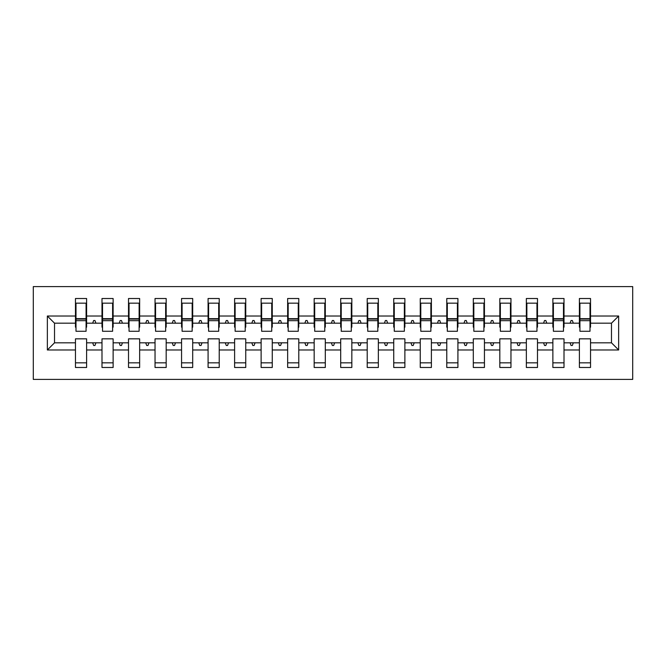 <?xml version="1.0" encoding="UTF-8"?>
<svg xmlns="http://www.w3.org/2000/svg" width="666" height="666" viewBox="0 0 666 666"><rect width="100%" height="100%" fill="white"/><g stroke="black" fill="none" stroke-linecap="round" stroke-linejoin="round"><path stroke-width="1" d="M33.3 379.412L632.7 379.412L632.7 286.588L33.3 286.588L33.3 379.412M618.647 349.975L611.48 342.815L611.48 323.185L618.647 316.025L618.647 349.975L590.534 349.975L590.534 338.836L579.387 338.836L579.387 342.815L564.01 342.815L564.01 338.836L552.872 338.836L552.872 342.815L537.487 342.815L537.487 338.836L526.348 338.836L526.348 342.815L510.964 342.815L510.964 338.836L499.825 338.836L499.825 342.815L484.44 342.815L484.44 338.836L473.301 338.836L473.301 342.815L457.917 342.815L457.917 338.836L446.778 338.836L446.778 342.815L431.393 342.815L431.393 338.836L420.254 338.836L420.254 342.815L404.878 342.815L404.878 338.836L393.739 338.836L393.739 342.815L378.355 342.815L378.355 338.836L367.216 338.836L367.216 342.815L351.831 342.815L351.831 338.836L340.692 338.836L340.692 342.815L325.308 342.815L325.308 338.836L314.169 338.836L314.169 342.815L298.784 342.815L298.784 338.836L287.645 338.836L287.645 342.815L272.261 342.815L272.261 338.836L261.122 338.836L261.122 342.815L245.746 342.815L245.746 338.836L234.607 338.836L234.607 342.815L219.222 342.815L219.222 338.836L208.083 338.836L208.083 342.815L192.699 342.815L192.699 338.836L181.56 338.836L181.56 342.815L166.175 342.815L166.175 338.836L155.036 338.836L155.036 342.815L139.652 342.815L139.652 338.836L128.513 338.836L128.513 342.815L113.128 342.815L113.128 338.836L101.99 338.836L101.99 342.815L86.613 342.815L86.613 367.482L75.466 367.482L75.466 342.815L54.52 342.815L47.353 349.975L47.353 316.025L54.52 323.185L54.52 342.815M590.534 349.975L590.534 367.482L579.387 367.482L579.387 342.815M611.48 323.185L590.534 323.185L590.534 298.518L579.387 298.518L579.387 316.025L564.01 316.025L564.01 327.164L563.478 327.164M579.92 327.164L579.387 327.164L579.387 316.025M579.387 349.975L564.01 349.975L564.01 367.482L552.872 367.482L552.872 342.815M564.01 316.025L564.01 298.518L552.872 298.518L552.872 316.025L537.487 316.025L537.487 327.164L536.954 327.164M553.396 327.164L552.872 327.164L552.872 316.025M552.872 349.975L537.487 349.975L537.487 367.482L526.348 367.482L526.348 342.815M537.487 316.025L537.487 298.518L526.348 298.518L526.348 316.025L510.964 316.025L510.964 327.164L510.431 327.164M526.873 327.164L526.348 327.164L526.348 316.025M526.348 349.975L510.964 349.975L510.964 367.482L499.825 367.482L499.825 342.815M510.964 316.025L510.964 298.518L499.825 298.518L499.825 316.025L484.44 316.025L484.44 327.164L483.907 327.164M500.357 327.164L499.825 327.164L499.825 316.025M499.825 349.975L484.44 349.975L484.44 367.482L473.301 367.482L473.301 342.815M484.44 316.025L484.44 298.518L473.301 298.518L473.301 316.025L457.917 316.025L457.917 327.164L457.392 327.164M473.834 327.164L473.301 327.164L473.301 316.025M473.301 349.975L457.917 349.975L457.917 367.482L446.778 367.482L446.778 342.815M457.917 316.025L457.917 298.518L446.778 298.518L446.778 316.025L431.393 316.025L431.393 327.164L430.869 327.164M447.311 327.164L446.778 327.164L446.778 316.025M446.778 349.975L431.393 349.975L431.393 367.482L420.254 367.482L420.254 342.815M431.393 316.025L431.393 298.518L420.254 298.518L420.254 316.025L404.878 316.025L404.878 327.164L404.345 327.164M420.787 327.164L420.254 327.164L420.254 316.025M420.254 349.975L404.878 349.975L404.878 367.482L393.739 367.482L393.739 342.815M404.878 316.025L404.878 298.518L393.739 298.518L393.739 316.025L378.355 316.025L378.355 327.164L377.822 327.164M394.264 327.164L393.739 327.164L393.739 316.025M393.739 349.975L378.355 349.975L378.355 367.482L367.216 367.482L367.216 342.815M378.355 316.025L378.355 298.518L367.216 298.518L367.216 316.025L351.831 316.025L351.831 327.164L351.298 327.164M367.74 327.164L367.216 327.164L367.216 316.025M367.216 349.975L351.831 349.975L351.831 367.482L340.692 367.482L340.692 342.815M351.831 316.025L351.831 298.518L340.692 298.518L340.692 316.025L325.308 316.025L325.308 327.164L324.775 327.164M341.225 327.164L340.692 327.164L340.692 316.025M340.692 349.975L325.308 349.975L325.308 367.482L314.169 367.482L314.169 342.815M325.308 316.025L325.308 298.518L314.169 298.518L314.169 316.025L298.784 316.025L298.784 327.164L298.26 327.164M314.702 327.164L314.169 327.164L314.169 316.025M314.169 349.975L298.784 349.975L298.784 367.482L287.645 367.482L287.645 342.815M298.784 316.025L298.784 298.518L287.645 298.518L287.645 316.025L272.261 316.025L272.261 327.164L271.736 327.164M288.178 327.164L287.645 327.164L287.645 316.025M287.645 349.975L272.261 349.975L272.261 367.482L261.122 367.482L261.122 342.815M272.261 316.025L272.261 298.518L261.122 298.518L261.122 316.025L245.746 316.025L245.746 327.164L245.213 327.164M261.655 327.164L261.122 327.164L261.122 316.025M261.122 349.975L245.746 349.975L245.746 367.482L234.607 367.482L234.607 342.815M245.746 316.025L245.746 298.518L234.607 298.518L234.607 316.025L219.222 316.025L219.222 327.164L218.689 327.164M235.131 327.164L234.607 327.164L234.607 316.025M234.607 349.975L219.222 349.975L219.222 367.482L208.083 367.482L208.083 342.815M219.222 316.025L219.222 298.518L208.083 298.518L208.083 316.025L192.699 316.025L192.699 327.164L192.166 327.164M208.608 327.164L208.083 327.164L208.083 316.025M208.083 349.975L192.699 349.975L192.699 367.482L181.56 367.482L181.56 342.815M192.699 316.025L192.699 298.518L181.56 298.518L181.56 316.025L166.175 316.025L166.175 327.164L165.643 327.164M182.093 327.164L181.56 327.164L181.56 316.025M181.56 349.975L166.175 349.975L166.175 367.482L155.036 367.482L155.036 342.815M166.175 316.025L166.175 298.518L155.036 298.518L155.036 316.025L139.652 316.025L139.652 327.164L139.127 327.164M155.569 327.164L155.036 327.164L155.036 316.025M155.036 349.975L139.652 349.975L139.652 367.482L128.513 367.482L128.513 342.815M139.652 316.025L139.652 298.518L128.513 298.518L128.513 316.025L113.128 316.025L113.128 327.164L112.604 327.164M129.046 327.164L128.513 327.164L128.513 316.025M128.513 349.975L113.128 349.975L113.128 367.482L101.99 367.482L101.99 342.815M113.128 316.025L113.128 298.518L101.99 298.518L101.99 316.025L86.613 316.025L86.613 298.518L75.466 298.518L75.466 316.025L47.353 316.025M102.522 327.164L101.99 327.164L101.99 316.025M86.613 342.815L86.613 338.836L75.466 338.836L75.466 342.815M75.999 327.164L75.466 327.164L75.466 316.025M590.534 323.185L590.534 327.164L590.001 327.164M564.01 349.975L564.01 342.815M537.487 349.975L537.487 342.815M510.964 349.975L510.964 342.815M484.44 349.975L484.44 342.815M457.917 349.975L457.917 342.815M431.393 349.975L431.393 342.815M404.878 349.975L404.878 342.815M378.355 349.975L378.355 342.815M351.831 349.975L351.831 342.815M325.308 349.975L325.308 342.815M298.784 349.975L298.784 342.815M272.261 349.975L272.261 342.815M245.746 349.975L245.746 342.815M219.222 349.975L219.222 342.815M192.699 349.975L192.699 342.815M166.175 349.975L166.175 342.815M139.652 349.975L139.652 342.815M113.128 349.975L113.128 342.815M618.647 316.025L590.534 316.025M101.99 349.975L86.613 349.975M75.466 349.975L47.353 349.975M570.071 323.185L573.326 323.185L572.36 320.537L571.037 320.537L570.071 323.185L564.01 323.185M579.387 323.185L573.326 323.185M570.071 342.815L571.037 345.463L572.36 345.463L573.326 342.815M543.548 323.185L546.803 323.185L545.837 320.537L544.513 320.537L543.548 323.185L537.487 323.185M552.872 323.185L546.803 323.185M543.548 342.815L544.513 345.463L545.837 345.463L546.803 342.815M517.024 323.185L520.279 323.185L519.322 320.537L517.99 320.537L517.024 323.185L510.964 323.185M526.348 323.185L520.279 323.185M517.024 342.815L517.99 345.463L519.322 345.463L520.279 342.815M490.501 323.185L493.764 323.185L492.798 320.537L491.466 320.537L490.501 323.185L484.44 323.185M499.825 323.185L493.764 323.185M490.501 342.815L491.466 345.463L492.798 345.463L493.764 342.815M463.986 323.185L467.241 323.185L466.275 320.537L464.951 320.537L463.986 323.185L457.917 323.185M473.301 323.185L467.241 323.185M463.986 342.815L464.951 345.463L466.275 345.463L467.241 342.815M437.462 323.185L440.717 323.185L439.751 320.537L438.428 320.537L437.462 323.185L431.393 323.185M446.778 323.185L440.717 323.185M437.462 342.815L438.428 345.463L439.751 345.463L440.717 342.815M410.939 323.185L414.194 323.185L413.228 320.537L411.904 320.537L410.939 323.185L404.878 323.185M420.254 323.185L414.194 323.185M410.939 342.815L411.904 345.463L413.228 345.463L414.194 342.815M384.415 323.185L387.67 323.185L386.705 320.537L385.381 320.537L384.415 323.185L378.355 323.185M393.739 323.185L387.67 323.185M384.415 342.815L385.381 345.463L386.705 345.463L387.67 342.815M357.892 323.185L361.147 323.185L360.181 320.537L358.857 320.537L357.892 323.185L351.831 323.185M367.216 323.185L361.147 323.185M357.892 342.815L358.857 345.463L360.181 345.463L361.147 342.815M331.368 323.185L334.632 323.185L333.666 320.537L332.334 320.537L331.368 323.185L325.308 323.185M340.692 323.185L334.632 323.185M331.368 342.815L332.334 345.463L333.666 345.463L334.632 342.815M304.853 323.185L308.108 323.185L307.143 320.537L305.819 320.537L304.853 323.185L298.784 323.185M314.169 323.185L308.108 323.185M304.853 342.815L305.819 345.463L307.143 345.463L308.108 342.815M278.33 323.185L281.585 323.185L280.619 320.537L279.295 320.537L278.33 323.185L272.261 323.185M287.645 323.185L281.585 323.185M278.33 342.815L279.295 345.463L280.619 345.463L281.585 342.815M251.806 323.185L255.061 323.185L254.096 320.537L252.772 320.537L251.806 323.185L245.746 323.185M261.122 323.185L255.061 323.185M251.806 342.815L252.772 345.463L254.096 345.463L255.061 342.815M225.283 323.185L228.538 323.185L227.572 320.537L226.249 320.537L225.283 323.185L219.222 323.185M234.607 323.185L228.538 323.185M225.283 342.815L226.249 345.463L227.572 345.463L228.538 342.815M198.759 323.185L202.014 323.185L201.049 320.537L199.725 320.537L198.759 323.185L192.699 323.185M208.083 323.185L202.014 323.185M198.759 342.815L199.725 345.463L201.049 345.463L202.014 342.815M172.236 323.185L175.499 323.185L174.534 320.537L173.202 320.537L172.236 323.185L166.175 323.185M181.56 323.185L175.499 323.185M172.236 342.815L173.202 345.463L174.534 345.463L175.499 342.815M145.721 323.185L148.976 323.185L148.01 320.537L146.678 320.537L145.721 323.185L139.652 323.185M155.036 323.185L148.976 323.185M145.721 342.815L146.678 345.463L148.01 345.463L148.976 342.815M119.197 323.185L122.452 323.185L121.487 320.537L120.163 320.537L119.197 323.185L113.128 323.185M128.513 323.185L122.452 323.185M119.197 342.815L120.163 345.463L121.487 345.463L122.452 342.815M92.674 323.185L95.929 323.185L94.963 320.537L93.64 320.537L92.674 323.185L86.613 323.185L86.613 316.025M101.99 323.185L95.929 323.185M92.674 342.815L93.64 345.463L94.963 345.463L95.929 342.815M86.613 323.185L86.613 327.164L86.081 327.164M75.466 323.185L54.52 323.185M611.48 342.815L590.534 342.815M75.466 303.163L75.999 303.163L75.466 303.163M75.999 320.671L75.999 303.163L86.613 303.163L86.081 303.163L86.081 331.277L75.999 331.277L75.999 320.671L86.081 320.671M75.466 362.837L86.613 362.837M101.99 303.163L102.522 303.163L101.99 303.163M102.522 320.671L102.522 303.163L113.128 303.163L112.604 303.163L112.604 331.277L102.522 331.277L102.522 320.671L112.604 320.671M101.99 362.837L113.128 362.837M128.513 303.163L129.046 303.163L128.513 303.163M129.046 320.671L129.046 303.163L139.652 303.163L139.127 303.163L139.127 331.277L129.046 331.277L129.046 320.671L139.127 320.671M128.513 362.837L139.652 362.837M155.036 303.163L155.569 303.163L155.036 303.163M155.569 320.671L155.569 303.163L166.175 303.163L165.643 303.163L165.643 331.277L155.569 331.277L155.569 320.671L165.643 320.671M155.036 362.837L166.175 362.837M181.56 303.163L182.093 303.163L181.56 303.163M182.093 320.671L182.093 303.163L192.699 303.163L192.166 303.163L192.166 331.277L182.093 331.277L182.093 320.671L192.166 320.671M181.56 362.837L192.699 362.837M208.083 303.163L208.608 303.163L208.083 303.163M208.608 320.671L208.608 303.163L219.222 303.163L218.689 303.163L218.689 331.277L208.608 331.277L208.608 320.671L218.689 320.671M208.083 362.837L219.222 362.837M234.607 303.163L235.131 303.163L234.607 303.163M235.131 320.671L235.131 303.163L245.746 303.163L245.213 303.163L245.213 331.277L235.131 331.277L235.131 320.671L245.213 320.671M234.607 362.837L245.746 362.837M261.122 303.163L261.655 303.163L261.122 303.163M261.655 320.671L261.655 303.163L272.261 303.163L271.736 303.163L271.736 331.277L261.655 331.277L261.655 320.671L271.736 320.671M261.122 362.837L272.261 362.837M287.645 303.163L288.178 303.163L287.645 303.163M288.178 320.671L288.178 303.163L298.784 303.163L298.26 303.163L298.26 331.277L288.178 331.277L288.178 320.671L298.26 320.671M287.645 362.837L298.784 362.837M314.169 303.163L314.702 303.163L314.169 303.163M314.702 320.671L314.702 303.163L325.308 303.163L324.775 303.163L324.775 331.277L314.702 331.277L314.702 320.671L324.775 320.671M314.169 362.837L325.308 362.837M340.692 303.163L341.225 303.163L340.692 303.163M341.225 320.671L341.225 303.163L351.831 303.163L351.298 303.163L351.298 331.277L341.225 331.277L341.225 320.671L351.298 320.671M340.692 362.837L351.831 362.837M367.216 303.163L367.74 303.163L367.216 303.163M367.74 320.671L367.74 303.163L378.355 303.163L377.822 303.163L377.822 331.277L367.74 331.277L367.74 320.671L377.822 320.671M367.216 362.837L378.355 362.837M393.739 303.163L394.264 303.163L393.739 303.163M394.264 320.671L394.264 303.163L404.878 303.163L404.345 303.163L404.345 331.277L394.264 331.277L394.264 320.671L404.345 320.671M393.739 362.837L404.878 362.837M420.254 303.163L420.787 303.163L420.254 303.163M420.787 320.671L420.787 303.163L431.393 303.163L430.869 303.163L430.869 331.277L420.787 331.277L420.787 320.671L430.869 320.671M420.254 362.837L431.393 362.837M446.778 303.163L447.311 303.163L446.778 303.163M447.311 320.671L447.311 303.163L457.917 303.163L457.392 303.163L457.392 331.277L447.311 331.277L447.311 320.671L457.392 320.671M446.778 362.837L457.917 362.837M473.301 303.163L473.834 303.163L473.301 303.163M473.834 320.671L473.834 303.163L484.44 303.163L483.907 303.163L483.907 331.277L473.834 331.277L473.834 320.671L483.907 320.671M473.301 362.837L484.44 362.837M499.825 303.163L500.357 303.163L499.825 303.163M500.357 320.671L500.357 303.163L510.964 303.163L510.431 303.163L510.431 331.277L500.357 331.277L500.357 320.671L510.431 320.671M499.825 362.837L510.964 362.837M526.348 303.163L526.873 303.163L526.348 303.163M526.873 320.671L526.873 303.163L537.487 303.163L536.954 303.163L536.954 331.277L526.873 331.277L526.873 320.671L536.954 320.671M526.348 362.837L537.487 362.837M552.872 303.163L553.396 303.163L552.872 303.163M553.396 320.671L553.396 303.163L564.01 303.163L563.478 303.163L563.478 331.277L553.396 331.277L553.396 320.671L563.478 320.671M552.872 362.837L564.01 362.837M579.387 303.163L579.92 303.163L579.387 303.163M579.92 320.671L579.92 303.163L590.534 303.163L590.001 303.163L590.001 331.277L579.92 331.277L579.92 320.671L590.001 320.671M579.387 362.837L590.534 362.837M86.081 309.79L86.613 309.79M75.466 309.79L75.999 309.79M75.999 319.072L86.081 319.072M112.604 309.79L113.128 309.79M101.99 309.79L102.522 309.79M102.522 319.072L112.604 319.072M139.127 309.79L139.652 309.79M128.513 309.79L129.046 309.79M129.046 319.072L139.127 319.072M165.643 309.79L166.175 309.79M155.036 309.79L155.569 309.79M155.569 319.072L165.643 319.072M192.166 309.79L192.699 309.79M181.56 309.79L182.093 309.79M182.093 319.072L192.166 319.072M218.689 309.79L219.222 309.79M208.083 309.79L208.608 309.79M208.608 319.072L218.689 319.072M245.213 309.79L245.746 309.79M234.607 309.79L235.131 309.79M235.131 319.072L245.213 319.072M271.736 309.79L272.261 309.79M261.122 309.79L261.655 309.79M261.655 319.072L271.736 319.072M298.26 309.79L298.784 309.79M287.645 309.79L288.178 309.79M288.178 319.072L298.26 319.072M324.775 309.79L325.308 309.79M314.169 309.79L314.702 309.79M314.702 319.072L324.775 319.072M351.298 309.79L351.831 309.79M340.692 309.79L341.225 309.79M341.225 319.072L351.298 319.072M377.822 309.79L378.355 309.79M367.216 309.79L367.74 309.79M367.74 319.072L377.822 319.072M404.345 309.79L404.878 309.79M393.739 309.79L394.264 309.79M394.264 319.072L404.345 319.072M430.869 309.79L431.393 309.79M420.254 309.79L420.787 309.79M420.787 319.072L430.869 319.072M457.392 309.79L457.917 309.79M446.778 309.79L447.311 309.79M447.311 319.072L457.392 319.072M483.907 309.79L484.44 309.79M473.301 309.79L473.834 309.79M473.834 319.072L483.907 319.072M510.431 309.79L510.964 309.79M499.825 309.79L500.357 309.79M500.357 319.072L510.431 319.072M536.954 309.79L537.487 309.79M526.348 309.79L526.873 309.79M526.873 319.072L536.954 319.072M563.478 309.79L564.01 309.79M552.872 309.79L553.396 309.79M553.396 319.072L563.478 319.072M590.001 309.79L590.534 309.79M579.387 309.79L579.92 309.79M579.92 319.072L590.001 319.072M75.999 318.673L86.081 318.673M102.522 318.673L112.604 318.673M129.046 318.673L139.127 318.673M155.569 318.673L165.643 318.673M182.093 318.673L192.166 318.673M208.608 318.673L218.689 318.673M235.131 318.673L245.213 318.673M261.655 318.673L271.736 318.673M288.178 318.673L298.26 318.673M314.702 318.673L324.775 318.673M341.225 318.673L351.298 318.673M367.74 318.673L377.822 318.673M394.264 318.673L404.345 318.673M420.787 318.673L430.869 318.673M447.311 318.673L457.392 318.673M473.834 318.673L483.907 318.673M500.357 318.673L510.431 318.673M526.873 318.673L536.954 318.673M553.396 318.673L563.478 318.673M579.92 318.673L590.001 318.673"/></g></svg>
